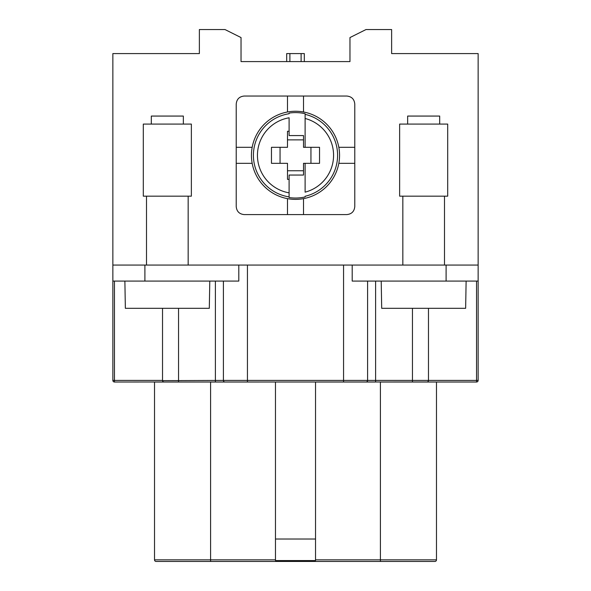 <?xml version="1.0" encoding="UTF-8"?>
<svg xmlns="http://www.w3.org/2000/svg" width="591" height="591" viewBox="0 0 591 591"><rect width="100%" height="100%" fill="white"/><g stroke="black" fill="none" stroke-linecap="round" stroke-linejoin="round"><path stroke-width="0.89" d="M163.803 381.978L114.462 382.015A1.603 1.603 0 0 1 112.859 380.412L112.859 53.582L199.374 53.582L199.374 42.367M223.405 281.08L223.405 380.412L343.563 380.412L343.563 265.064L352.192 265.064L352.192 281.08L478.141 281.08L478.141 380.412L428.475 380.412A1.603 1.603 0 0 1 426.872 382.015L476.538 382.015A1.603 1.603 90 0 0 478.141 380.412M478.141 281.08L478.141 53.582L391.626 53.582L391.626 29.55L365.992 29.55L349.968 37.558L349.968 61.59L349.968 42.367M112.859 281.08L238.808 281.08L238.808 265.064L112.859 265.064M238.808 265.064L247.437 265.064L247.437 382.015L427.197 381.978M343.563 265.064L247.437 265.064M352.192 265.064L478.141 265.064M198.835 53.582L199.374 53.582L199.374 29.55L225.008 29.55L241.032 37.558L241.032 61.59L349.968 61.59M275.472 560.563L315.528 560.563L275.472 560.563L275.472 382.015M315.528 560.563L315.528 382.015L375.603 382.015L375.603 380.412L412.452 380.412L412.452 382.015M162.54 380.634L223.405 380.412A1.603 1.603 90 0 0 225.008 382.015L247.437 382.015L210.588 382.015L210.588 559.847L275.472 559.847M162.525 308.317L162.525 380.412A1.603 1.603 90 0 0 164.128 382.015L215.397 382.015L215.397 281.08M154.517 559.847L210.588 559.847L210.588 561.45L156.12 561.45A1.603 1.603 90 0 1 154.517 559.847L154.517 382.015L178.548 382.015L178.548 308.317M315.528 559.847L380.412 559.847L380.412 382.015L436.483 382.015L436.483 559.847A1.603 1.603 0 0 1 434.88 561.45L414.055 561.45M381.21 281.08L381.697 308.317L465.642 308.317L466.122 281.08M124.878 281.08L125.358 308.317L209.303 308.317L209.79 281.08M407.65 124.073L407.65 116.065L439.689 116.065L439.689 124.073M423.666 124.073L447.697 124.073L447.697 196.168L399.634 196.168L399.634 124.073L423.666 124.073M151.311 124.073L151.311 116.065L183.35 116.065L183.35 124.073M167.334 124.073L191.366 124.073L191.366 196.168L143.303 196.168L143.303 124.073L167.334 124.073M383.618 561.45L351.571 561.45M380.412 561.45L380.412 559.847L436.483 559.847A1.603 1.603 90 0 1 434.88 561.45L210.588 561.45M436.483 559.847A1.603 1.603 0 0 1 434.88 561.45A1.603 1.603 0 0 0 436.483 559.847A1.603 1.603 0 0 1 434.88 561.45M156.12 561.45L180.152 561.45M343.563 382.015L343.563 380.412L367.595 380.412L367.595 281.08M375.603 281.08L375.603 380.412L367.595 380.412A1.603 1.603 0 0 1 365.992 382.015M412.452 308.317L412.452 380.412L428.475 380.412L428.475 308.317M392.165 53.582L391.626 53.582L391.626 42.367M391.626 53.582L393.392 53.582M199.374 53.582L197.608 53.582M241.032 61.59L241.032 42.367M286.687 61.59L286.687 53.582L304.313 53.582L304.313 61.59M310.947 163.323L310.947 147.307M319.532 147.307L319.532 163.323L305.111 163.323L305.111 192.156A38.075 38.075 0 0 0 305.111 118.473L305.111 147.307L319.532 147.307M287.492 139.868L303.508 139.868M280.053 163.323L280.053 147.307M287.492 170.762L303.508 170.762M305.111 163.323L303.508 163.323L303.508 175.054L289.095 175.054L289.095 179.346L287.492 179.346L287.492 163.323L271.468 163.323L271.468 147.307L287.492 147.307L287.492 131.283L289.095 131.283L289.095 135.575L303.508 135.575L303.508 147.307L305.111 147.307M289.095 179.346L289.095 192.843A38.075 38.075 0 0 1 289.095 117.786L289.095 131.283M305.111 114.351L305.111 118.473L305.111 114.351A42.072 42.072 0 0 1 305.111 196.278M289.095 192.843L289.095 197.549L289.095 192.843M305.111 196.936A42.715 42.715 0 0 1 289.095 197.549M289.095 113.088A42.715 42.715 0 0 1 305.111 113.694M295.5 111.256A44.059 44.059 0 0 1 339.559 155.315A44.059 44.059 0 0 1 295.5 199.374A44.059 44.059 0 0 1 251.441 155.315A44.059 44.059 0 0 1 295.5 111.256M287.492 96.038L287.492 111.995L287.492 96.038L303.508 96.038L303.508 111.995L303.508 96.038L346.769 96.038C351.638 96.51 354.305 99.177 354.777 104.046L354.777 147.307L338.82 147.307L354.777 147.307L354.777 163.323L338.82 163.323L354.777 163.323L354.777 206.584C354.305 211.452 351.638 214.119 346.769 214.592L303.508 214.592L303.508 198.642L303.508 214.592L287.492 214.592L287.492 198.642L287.492 214.592L244.231 214.592C239.362 214.119 236.695 211.452 236.223 206.584L236.223 163.323L252.18 163.323L236.223 163.323L236.223 104.046C236.695 99.177 239.362 96.51 244.231 96.038L287.492 96.038M236.223 147.307L252.18 147.307L236.223 147.307M446.102 281.08L446.102 265.064M315.528 539.022L275.472 539.022M144.898 281.08L144.898 265.064M164.128 382.015A1.603 1.603 90 0 1 162.525 380.412L114.462 380.412L114.462 382.015A1.603 1.603 0 0 1 112.859 380.412L114.462 380.412L114.462 281.08M223.405 380.412A1.603 1.603 90 0 0 225.008 382.015M476.538 382.015L476.538 281.08M301.107 53.582L301.107 61.59M289.893 53.582L289.893 61.59M289.095 113.731A42.072 42.072 0 0 0 289.095 196.899M402.84 265.064L402.84 196.168M444.498 265.064L444.498 196.168M146.502 265.064L146.502 196.168M188.16 265.064L188.16 196.168"/></g></svg>
